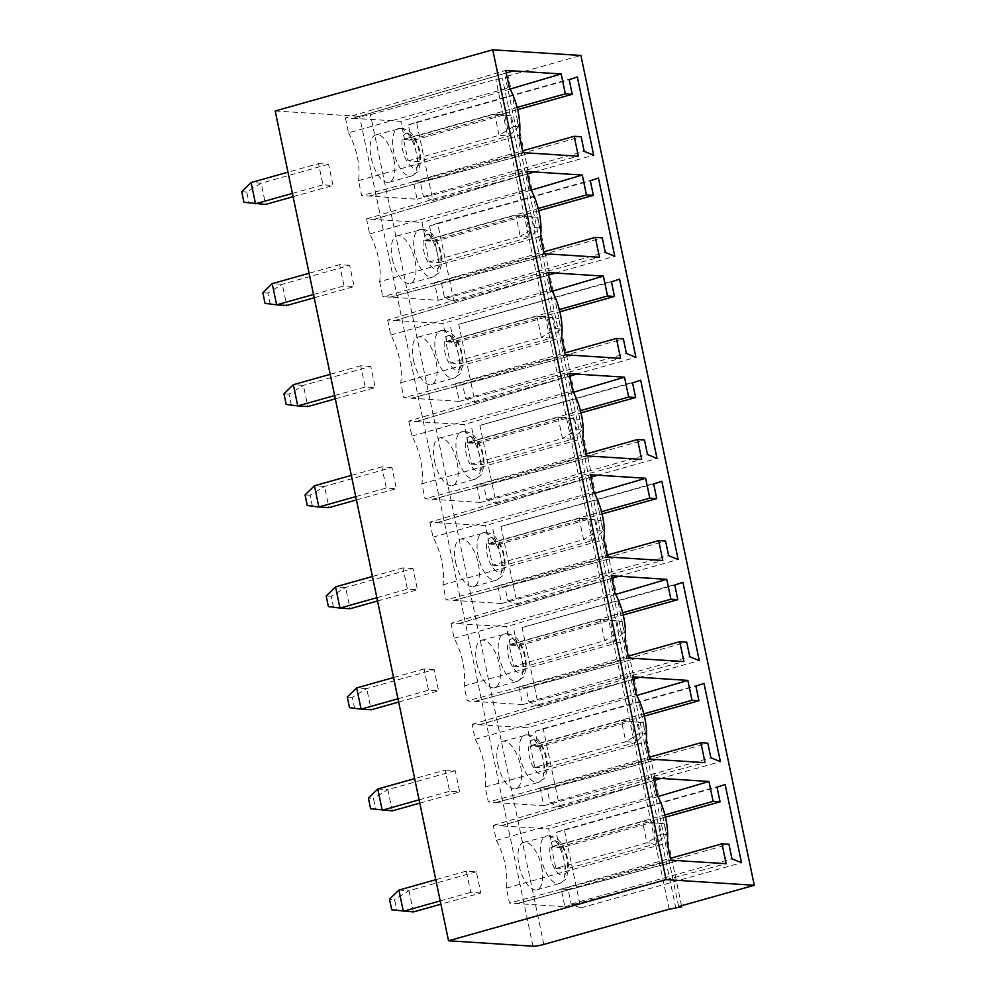 <?xml version="1.0" encoding="UTF-8"?>
<svg xmlns="http://www.w3.org/2000/svg" width="996" height="996" viewBox="0 0 996 996"><rect width="100%" height="100%" fill="white"/><g stroke="black" fill="none" stroke-linecap="round" stroke-linejoin="round"><path stroke-width="0.75" stroke-dasharray="4.98 3.74" d="M511.309 115.885L504.76 114.714L413.701 140.324L403.629 139.677L408.061 160.891L418.133 161.539L509.193 135.942L504.76 114.714L494.676 114.067L511.309 115.885L513.525 126.504L518.555 126.828L516.339 116.208M418.133 161.539L413.701 140.324M408.061 160.891L499.12 135.294L509.193 135.942L518.555 126.828M513.525 126.504L499.12 135.294L494.676 114.067L403.629 139.677M434.144 669.623L424.072 668.976L428.504 690.203L438.589 690.851L434.144 669.623L366.74 688.572L352.335 697.374L354.551 707.982L371.172 709.799L366.74 688.572L356.668 687.925M413.029 568.554L402.957 567.907L407.389 589.122L417.473 589.769L413.029 568.554L345.624 587.503L331.22 596.293L333.436 606.913L350.057 608.718L345.624 587.503L335.552 586.856M391.914 467.473L381.841 466.825L386.274 488.052L396.358 488.7L391.914 467.473L324.509 486.422L310.105 495.224L312.321 505.831L328.941 507.649L324.509 486.422L314.437 485.774M370.798 366.404L360.726 365.756L365.159 386.971L375.231 387.618L370.798 366.404L303.394 385.352L288.989 394.155L291.206 404.762L307.826 406.58L303.394 385.352L293.322 384.705M349.683 265.322L339.611 264.675L344.043 285.902L354.115 286.549L349.683 265.322L282.279 284.283L267.874 293.073L270.09 303.693L286.711 305.498L282.279 284.283L272.207 283.636M318.496 163.605L328.568 164.253L333 185.48L322.928 184.833L318.496 163.605L287.969 172.184M275.182 110.967L359.581 116.383A8.205 1.133 168.2 0 0 370.462 114.64L495.796 79.406L502.482 78.609L508.396 76.941L505.246 76.742L580.917 55.465M445.187 770.045L455.259 770.692L459.704 791.92L449.619 791.272L445.187 770.045L414.66 778.623M480.819 892.989L470.735 892.341L466.302 871.127L476.374 871.774L480.819 892.989L440.904 904.219M314.213 297.767L354.115 286.549M313.528 294.48L344.043 285.902M339.611 264.675L309.084 273.265M292.413 193.411L322.928 184.833M243.933 202.288L265.596 204.429L261.164 183.202L246.759 192.004L248.975 202.611M293.098 196.698L333 185.48M328.568 164.253L261.164 183.202L251.092 182.554M241.717 191.68L246.759 192.004M262.832 292.749L267.874 293.073M429.176 261.973L520.236 236.363L515.791 215.148L532.424 216.966L534.64 227.574L520.236 236.363L530.308 237.011L539.67 227.897L537.454 217.29L525.876 215.796L434.816 241.393L424.744 240.746L429.176 261.973L439.248 262.62L434.816 241.393M534.64 227.574L539.67 227.897M506.279 72.957L352.97 118.375L345.413 117.889L505.744 70.392M345.413 117.889L348.538 132.854L509.342 87.636M510.101 89.042L400.828 121.338L352.958 118.263L512.38 71.152M348.538 132.854A41.035 18.077 -105.7 0 1 358.523 180.6L361.648 195.565L417.1 199.237L413.39 181.509L420.324 181.957L423.375 196.548L432.874 200.433L416.527 122.172L408.41 124.923L411.448 139.502L404.525 139.067L400.828 121.338M404.525 139.067L517.098 107.419M411.448 139.502L517.646 109.647M408.41 124.923L569.214 79.705M416.527 122.172L577.331 76.953M393.843 159.31A24.626 10.844 -105.7 0 1 389.175 182.293A24.626 10.844 -105.7 0 1 372.068 161.526A24.626 10.844 -105.7 0 1 375.841 134.883A24.626 10.844 -105.7 0 1 393.843 159.31M432.874 200.433L593.678 155.214M423.375 196.548L584.179 151.33M420.324 181.957L581.129 136.738M413.39 181.509L522.551 150.819M417.1 199.237L578.352 156.198M369.23 196.15L530.482 153.123L369.205 196.05M522.925 152.637L361.648 195.565M358.523 180.6L519.327 135.394M379.638 281.669L382.763 296.634L438.215 300.306L434.505 282.578L441.44 283.026L444.49 297.617L454.002 301.502L437.642 223.241L429.525 225.992L432.575 240.584L425.641 240.136L421.943 222.419L366.528 218.958L369.653 233.923A41.035 18.077 -105.7 0 1 379.638 281.669L540.442 236.463M369.653 233.923L530.457 188.717M265.048 303.369L270.09 303.693M392.287 258.935A24.626 10.844 74.3 0 0 410.29 283.362A24.626 10.844 74.3 0 0 414.062 256.719A24.626 10.844 74.3 0 0 396.956 235.952A24.626 10.844 74.3 0 0 392.287 258.935M454.002 301.502L614.793 256.296M437.642 223.241L598.447 178.035M439.248 262.62L530.308 237.011L525.876 215.796L515.791 215.148L424.744 240.746M532.424 216.966L537.454 217.29M678.612 906.547L505.246 76.742M681.538 905.725L508.396 76.941M675.848 908.414L502.482 78.609M669.15 909.211L495.796 79.406M366.528 218.958L526.859 171.474M527.394 174.039L374.085 219.444M390.32 297.119L551.597 254.192L390.345 297.231M445.859 341.815L536.906 316.218L558.569 318.359L546.991 316.865L455.931 342.462L445.859 341.815L450.292 363.042L541.351 337.445L536.906 316.218L546.991 316.865L551.423 338.092L560.785 328.966L558.569 318.359M283.947 393.831L288.989 394.155M548.51 275.108L395.2 320.525L387.643 320.04L547.974 272.543M552.332 291.193L443.058 323.488L395.2 320.525M395.188 320.413L554.61 273.302M387.643 320.04L390.768 334.992A41.035 18.077 -105.7 0 1 400.753 382.75L403.878 397.703L459.33 401.376L455.62 383.659L462.555 384.095L465.605 398.686L475.117 402.571L458.758 324.31L619.562 279.104M458.758 324.31L611.444 281.856M450.64 327.062L453.69 341.653L559.877 311.798M453.69 341.653L446.756 341.205L559.329 309.557M446.756 341.205L443.058 323.488M390.768 334.992L551.572 289.786M544.04 253.706L382.763 296.634M438.215 300.306L599.468 257.267M434.505 282.578L543.667 251.888M441.44 283.026L602.244 237.82M444.49 297.617L605.294 252.411M360.726 365.756L330.199 374.334M400.753 382.75L561.557 337.532M475.117 402.571L635.909 357.365M334.644 395.561L365.159 386.971M335.328 398.848L375.231 387.618M413.402 360.004A24.626 10.844 74.3 0 0 431.405 384.444A24.626 10.844 74.3 0 0 435.177 357.801A24.626 10.844 74.3 0 0 418.071 337.022A24.626 10.844 74.3 0 0 413.402 360.004M450.292 363.042L460.364 363.689L551.423 338.092L541.351 337.445L555.756 328.643L560.785 328.966M460.364 363.689L455.931 342.462M286.163 404.438L291.206 404.762M553.539 318.035L555.756 328.643M411.435 398.188L572.712 355.273L411.46 398.3M466.975 442.896L558.021 417.299L579.684 419.428L568.106 417.947L477.047 443.544L466.975 442.896L471.407 464.111L562.466 438.514L558.021 417.299L568.106 417.947L572.538 439.161L581.901 430.048L579.684 419.428M305.062 494.9L310.105 495.224M569.625 376.177L416.328 421.594L408.758 421.109L569.09 373.612M573.447 392.262L464.173 424.557L416.328 421.594M416.303 421.482L575.725 374.372M408.758 421.109L411.883 436.074A41.035 18.077 -105.7 0 1 421.868 483.819L424.993 498.784L480.446 502.457L476.735 484.728L483.67 485.177L486.72 499.768L496.232 503.652L479.873 425.392L640.677 380.173M479.873 425.392L632.56 382.925M471.755 428.143L474.806 442.734L580.992 412.867M474.806 442.734L467.871 442.286L580.444 410.638M467.871 442.286L464.173 424.557M411.883 436.074L572.688 390.855M565.155 354.788L403.878 397.703M459.33 401.376L620.583 358.348M455.62 383.659L564.782 352.97M462.555 384.095L623.359 338.889M465.605 398.686L626.409 353.48M381.841 466.825L351.314 475.403M421.868 483.819L582.672 438.614M496.232 503.652L657.024 458.434M355.759 496.631L386.274 488.052M356.444 499.917L396.358 488.7M434.517 461.073A24.626 10.844 74.3 0 0 452.52 485.513A24.626 10.844 74.3 0 0 456.293 458.87A24.626 10.844 74.3 0 0 439.186 438.103A24.626 10.844 74.3 0 0 434.517 461.073M471.407 464.111L481.479 464.759L572.538 439.161L562.466 438.514L576.871 429.724L581.901 430.048M481.479 464.759L477.047 443.544M307.278 505.507L312.321 505.831M574.655 419.104L576.871 429.724M432.55 499.27L593.828 456.342L432.575 499.382M488.09 543.965L579.137 518.368L600.8 520.51L589.221 519.016L498.162 544.613L488.09 543.965L492.522 565.193L583.581 539.595L579.137 518.368L589.221 519.016L593.653 540.243L603.016 531.117L600.8 520.51M326.178 595.969L331.22 596.293M590.74 477.258L437.443 522.663L429.874 522.178L590.205 474.694M594.562 493.344L485.289 525.639L437.443 522.663M437.418 522.564L596.841 475.453M429.874 522.178L432.999 537.143A41.035 18.077 -105.7 0 1 442.983 584.889L446.108 599.853L501.561 603.526L497.851 585.797L504.785 586.246L507.836 600.837L517.347 604.721L500.988 526.461L661.792 481.255M500.988 526.461L653.675 484.006M492.871 529.212L495.921 543.804L602.107 513.948M495.921 543.804L488.986 543.355L601.559 511.707M488.986 543.355L485.289 525.639M432.999 537.143L593.803 491.937M586.27 455.857L424.993 498.784M480.446 502.457L641.698 459.417M476.735 484.728L585.897 454.039M483.67 485.177L644.474 439.971M486.72 499.768L647.525 454.55M402.957 567.907L372.429 576.485M442.983 584.889L603.788 539.683M517.347 604.721L678.152 559.515M376.874 597.7L407.389 589.122M377.559 600.986L417.473 589.769M455.633 562.155A24.626 10.844 74.3 0 0 473.635 586.582A24.626 10.844 74.3 0 0 477.408 559.939A24.626 10.844 74.3 0 0 460.301 539.172A24.626 10.844 74.3 0 0 455.633 562.155M492.522 565.193L502.594 565.84L593.653 540.243L583.581 539.595L597.986 530.793L603.016 531.117M502.594 565.84L498.162 544.613M328.394 606.589L333.436 606.913M595.77 520.186L597.986 530.793M453.666 600.339L614.943 557.411L453.69 600.451M509.205 645.035L600.252 619.437L621.915 621.579L610.336 620.085L519.277 645.682L509.205 645.035L513.637 666.262L604.697 640.665L600.252 619.437L610.336 620.085L614.769 641.312L624.131 632.186L621.915 621.579M347.293 697.051L352.335 697.374M611.855 578.327L458.558 623.745L450.989 623.259L611.32 575.763M615.677 594.413L506.404 626.708L458.558 623.745M458.534 623.633L617.956 576.522M450.989 623.259L454.114 638.212A41.035 18.077 -105.7 0 1 464.099 685.97L467.224 700.923L522.676 704.595L518.966 686.879L525.9 687.327L528.951 701.906L538.463 705.791L522.103 627.53L682.907 582.324M522.103 627.53L674.79 585.075M513.986 630.281L517.036 644.873L623.222 615.018M517.036 644.873L510.101 644.424L622.674 612.777M510.101 644.424L506.404 626.708M454.114 638.212L614.918 593.006M607.386 556.926L446.108 599.853M501.561 603.526L662.813 560.487M497.851 585.797L607.012 555.121M504.785 586.246L665.589 541.04M507.836 600.837L668.64 555.631M424.072 668.976L393.545 677.554M464.099 685.97L624.903 640.764M538.463 705.791L699.267 660.585M397.989 698.781L428.504 690.203M398.674 702.068L438.589 690.851M476.748 663.224A24.626 10.844 74.3 0 0 494.751 687.663A24.626 10.844 74.3 0 0 498.523 661.02A24.626 10.844 74.3 0 0 481.417 640.254A24.626 10.844 74.3 0 0 476.748 663.224M513.637 666.262L523.709 666.909L614.769 641.312L604.697 640.665L619.101 631.862L624.131 632.186M523.709 666.909L519.277 645.682M349.509 707.658L354.551 707.982M616.885 621.255L619.101 631.862M530.32 746.116L621.367 720.519L638 722.324L640.216 732.944L645.246 733.268L643.03 722.648L631.452 721.166L540.392 746.763L530.32 746.116L534.752 767.331L625.812 741.734L621.367 720.519L631.452 721.166L635.884 742.381L645.246 733.268M638 722.324L643.03 722.648M551.435 847.185L642.495 821.588L659.115 823.406L661.332 834.013L666.361 834.337L664.145 823.729L652.567 822.235L561.507 847.833L551.435 847.185L555.868 868.412L646.927 842.815L642.495 821.588L652.567 822.235L656.999 843.463L666.361 834.337M659.115 823.406L664.145 823.729M640.216 732.944L625.812 741.734L635.884 742.381L544.824 767.978L540.392 746.763M661.332 834.013L646.927 842.815L656.999 843.463L565.94 869.06L561.507 847.833M534.752 767.331L544.824 767.978M419.104 799.85L449.619 791.272M455.259 770.692L387.855 789.641L392.287 810.869L375.666 809.051L373.45 798.443L368.408 798.12M419.789 803.137L459.704 791.92M555.868 868.412L565.94 869.06M466.302 871.127L435.775 879.705M440.22 900.919L470.735 892.341M476.374 871.774L408.97 890.723L413.402 911.938L396.781 910.132L394.565 899.513L389.523 899.189M391.739 909.809L396.781 910.132M370.624 808.727L375.666 809.051M497.863 764.293A24.626 10.844 74.3 0 0 515.866 788.732A24.626 10.844 74.3 0 0 519.638 762.089A24.626 10.844 74.3 0 0 502.532 741.323A24.626 10.844 74.3 0 0 497.863 764.293M541.65 866.831A24.626 10.844 -105.7 0 1 536.981 889.802A24.626 10.844 -105.7 0 1 519.875 869.035A24.626 10.844 -105.7 0 1 523.647 842.392A24.626 10.844 -105.7 0 1 541.65 866.831M398.898 890.075L408.97 890.723L394.565 899.513M377.783 788.994L387.855 789.641L373.45 798.443M474.781 701.408L636.058 658.493L474.806 701.52M632.97 679.397L479.674 724.814L472.104 724.329L475.229 739.293A41.035 18.077 -105.7 0 1 485.214 787.039L488.339 802.004L495.921 802.602L657.173 759.562L495.896 802.49M495.921 802.602L543.791 805.677L540.081 787.948L547.016 788.396L550.066 802.988L559.578 806.872L543.218 728.611L535.101 731.363L538.151 745.954L531.217 745.506L527.519 727.777L479.674 724.814M479.649 724.702L639.071 677.591M654.086 780.478L500.789 825.883L493.219 825.398L496.344 840.363A41.035 18.077 -105.7 0 1 506.329 888.121L509.454 903.073L564.906 906.746L561.196 889.017L568.131 889.465L571.181 904.057L580.693 907.941L564.334 829.68L556.216 832.432L559.266 847.023L552.332 846.575L548.634 828.859L500.789 825.883M500.764 825.784L660.186 778.673M517.011 903.559L677.367 860.88L517.036 903.671M518.966 686.879L628.127 656.19M525.9 687.327L686.705 642.109M528.951 701.906L689.755 656.7M628.501 658.007L467.224 700.923M522.676 704.595L683.928 661.568M540.081 787.948L649.243 757.259M547.016 788.396L707.82 743.19M550.066 802.988L710.87 757.782M559.578 806.872L720.382 761.654M543.218 728.611L704.023 683.405M535.101 731.363L695.905 686.144M538.151 745.954L644.337 716.099M531.217 745.506L643.79 713.858M636.793 695.494L527.519 727.777M472.104 724.329L632.435 676.832M475.229 739.293L636.033 694.075M485.214 787.039L646.018 741.833M649.616 759.077L488.339 802.004M543.791 805.677L705.043 762.637M561.196 889.017L670.358 858.34M568.131 889.465L728.935 844.259M571.181 904.057L731.985 858.851M580.693 907.941L741.497 862.735M564.334 829.68L725.138 784.475M556.216 832.432L717.02 787.226M559.266 847.023L665.453 817.168M552.332 846.575L664.905 814.927M657.908 796.563L548.634 828.859M493.219 825.398L653.55 777.913M496.344 840.363L657.148 795.157M506.329 888.121L667.133 842.902M670.731 860.146L509.454 903.073M677.367 860.88L678.288 860.631L677.367 860.88M564.906 906.746L726.159 863.706M429.525 225.992L590.329 180.786M432.575 240.584L538.761 210.729M425.641 240.136L538.214 208.488M531.217 190.124L421.943 222.419M374.073 219.332L533.495 172.233M532.947 946.2L359.581 116.383M543.816 944.445L370.462 114.64M407.277 133.364A17.779 7.831 74.3 0 0 405.596 158.775A17.779 7.831 74.3 0 0 419.777 159.684A17.779 7.831 74.3 0 0 407.277 133.364M399.981 128.397A24.626 10.844 -105.7 0 1 416.303 152.998A24.626 10.844 -105.7 0 1 411.634 175.981A24.626 10.844 -105.7 0 1 394.528 155.202A24.626 10.844 -105.7 0 1 398.3 128.559A24.626 10.844 -105.7 0 1 399.981 128.397M421.096 229.466A24.626 10.844 -105.7 0 1 437.007 252.237A24.626 10.844 -105.7 0 1 432.75 277.05A24.626 10.844 -105.7 0 1 414.747 252.611A24.626 10.844 -105.7 0 1 419.416 229.64A24.626 10.844 -105.7 0 1 421.096 229.466M428.392 234.434A17.779 7.831 74.3 0 0 426.711 259.844A17.779 7.831 74.3 0 0 440.892 260.753A17.779 7.831 74.3 0 0 428.392 234.434M442.212 330.535A24.626 10.844 -105.7 0 1 458.123 353.306A24.626 10.844 -105.7 0 1 453.865 378.119A24.626 10.844 -105.7 0 1 435.862 353.692A24.626 10.844 -105.7 0 1 440.531 330.709A24.626 10.844 -105.7 0 1 442.212 330.535M449.507 335.515A17.779 7.831 74.3 0 0 447.827 360.925A17.779 7.831 74.3 0 0 462.007 361.834A17.779 7.831 74.3 0 0 449.507 335.515M463.327 431.617A24.626 10.844 -105.7 0 1 479.238 454.388A24.626 10.844 -105.7 0 1 474.98 479.201A24.626 10.844 -105.7 0 1 456.977 454.761A24.626 10.844 -105.7 0 1 461.646 431.791A24.626 10.844 -105.7 0 1 463.327 431.617M470.622 436.584A17.779 7.831 74.3 0 0 468.942 461.995A17.779 7.831 74.3 0 0 483.122 462.903A17.779 7.831 74.3 0 0 470.622 436.584M484.442 532.686A24.626 10.844 -105.7 0 1 500.353 555.457A24.626 10.844 -105.7 0 1 496.095 580.27A24.626 10.844 -105.7 0 1 478.092 555.83A24.626 10.844 -105.7 0 1 482.761 532.86A24.626 10.844 -105.7 0 1 484.442 532.686M491.738 537.653A17.779 7.831 74.3 0 0 490.057 563.064A17.779 7.831 74.3 0 0 504.237 563.985A17.779 7.831 74.3 0 0 491.738 537.653M499.208 656.912A24.626 10.844 -105.7 0 1 503.876 633.929A24.626 10.844 -105.7 0 1 505.557 633.767A24.626 10.844 -105.7 0 1 521.468 656.526A24.626 10.844 -105.7 0 1 517.21 681.339A24.626 10.844 -105.7 0 1 499.208 656.912M512.853 638.735A17.779 7.831 74.3 0 0 511.172 664.145A17.779 7.831 74.3 0 0 525.353 665.054A17.779 7.831 74.3 0 0 512.853 638.735M533.968 739.804A17.779 7.831 74.3 0 0 532.287 765.214A17.779 7.831 74.3 0 0 546.468 766.123A17.779 7.831 74.3 0 0 533.968 739.804M555.083 840.873A17.779 7.831 74.3 0 0 553.403 866.283A17.779 7.831 74.3 0 0 567.583 867.205A17.779 7.831 74.3 0 0 555.083 840.873M526.672 734.836A24.626 10.844 -105.7 0 1 542.583 757.607A24.626 10.844 -105.7 0 1 538.326 782.42A24.626 10.844 -105.7 0 1 520.323 757.981A24.626 10.844 -105.7 0 1 524.992 735.011A24.626 10.844 -105.7 0 1 526.672 734.836M547.788 835.905A24.626 10.844 -105.7 0 1 564.11 860.519A24.626 10.844 -105.7 0 1 559.441 883.489A24.626 10.844 -105.7 0 1 542.334 862.723A24.626 10.844 -105.7 0 1 546.107 836.08A24.626 10.844 -105.7 0 1 547.788 835.905M389.175 182.293L411.634 175.981C421.134 169.519 417.312 173.466 420.623 162.547C421.047 152.413 418.519 143.374 413.041 135.431C410.987 131.846 407.24 129.43 401.811 128.198L375.841 134.883M410.29 283.362L432.75 277.05C442.249 270.601 438.427 274.547 441.738 263.616C442.162 253.482 439.634 244.443 434.156 236.5C432.102 232.915 428.355 230.512 422.927 229.279L396.956 235.952M431.405 384.444L453.865 378.119C463.364 371.67 459.542 375.617 462.854 364.698C463.277 354.551 460.75 345.512 455.272 337.569C453.217 333.984 449.47 331.581 444.042 330.348L418.071 337.022M452.52 485.513L474.98 479.201C484.479 472.739 480.657 476.698 483.969 465.767C484.392 455.633 481.865 446.594 476.387 438.651C474.333 435.065 470.585 432.65 465.157 431.417L439.186 438.103M473.635 586.582L496.095 580.27C505.595 573.821 501.772 577.767 505.084 566.849C505.507 556.702 502.98 547.663 497.502 539.72C495.448 536.134 491.7 533.731 486.272 532.499L460.301 539.172M494.751 687.663L517.21 681.339C526.71 674.89 522.888 678.836 526.199 667.918C526.623 657.783 524.095 648.732 518.617 640.789C516.563 637.203 512.816 634.801 507.387 633.568L481.417 640.254M515.866 788.732L538.326 782.42C547.825 775.959 544.003 779.918 547.314 768.987C547.738 758.852 545.21 749.814 539.732 741.871C537.678 738.285 533.931 735.87 528.503 734.637L502.532 741.323M536.981 889.802L559.441 883.489C568.94 877.04 565.118 880.987 568.43 870.068C568.853 859.922 566.326 850.883 560.848 842.94C558.793 839.354 555.046 836.951 549.618 835.719L523.647 842.392"/><path stroke-width="1.49" d="M448.536 940.772L275.182 110.967L492.746 49.8L666.1 879.617L448.536 940.772L532.947 946.2A8.205 1.133 168.2 0 0 543.816 944.445L669.15 909.211L681.762 906.758L678.612 906.547L754.283 885.282L666.1 879.617M309.084 273.265L272.207 283.636L276.639 304.851L286.711 305.498L314.213 297.767M272.207 283.636L262.832 292.749L265.048 303.369L276.639 304.851L313.528 294.48M287.969 172.184L251.092 182.554L255.524 203.782L292.413 193.411M293.098 196.698L265.596 204.429L243.933 202.288L241.717 191.68L251.092 182.554M522.551 150.819L574.194 136.303L578.352 156.198L522.925 152.637L519.327 135.394A41.035 18.077 -105.7 0 0 509.342 87.636L505.744 70.392L561.171 73.953L510.101 89.042M622.674 612.777L670.906 599.219L677.84 599.667L674.79 585.075L682.907 582.324L699.267 660.585L689.755 656.7L686.705 642.109L679.77 641.673L683.928 661.568L628.501 658.007L624.903 640.764A41.035 18.077 -105.7 0 0 614.918 593.006L611.32 575.763L666.747 579.323L615.677 594.413M670.906 599.219L666.747 579.323M754.283 885.282L580.917 55.465L492.746 49.8M645.632 478.254L590.205 474.694L593.803 491.937A41.035 18.077 -105.7 0 1 603.788 539.683L607.386 556.926L662.813 560.487L658.655 540.591L665.589 541.04L668.64 555.631L678.152 559.515L661.792 481.255L653.675 484.006L656.725 498.598L649.79 498.149L645.632 478.254L594.562 493.344M624.517 377.173L569.09 373.612L572.688 390.855A41.035 18.077 -105.7 0 1 582.672 438.614L586.27 455.857L641.698 459.417L637.54 439.522L644.474 439.971L647.525 454.55L657.024 458.434L640.677 380.173L632.56 382.925L635.61 397.516L628.675 397.068L624.517 377.173L573.447 392.262M538.214 208.488L586.445 194.93L593.367 195.378L590.329 180.786L598.447 178.035L614.793 256.296L605.294 252.411L602.244 237.82L595.309 237.372L599.468 257.267L544.04 253.706L540.442 236.463A41.035 18.077 -105.7 0 0 530.457 188.717L526.859 171.474L582.287 175.035L531.217 190.124M586.445 194.93L582.287 175.035M517.098 107.419L565.33 93.848L561.171 73.953M565.33 93.848L572.252 94.296L569.214 79.705L577.331 76.953L593.678 155.214L584.179 151.33L581.129 136.738L574.194 136.303M512.38 71.152L506.279 72.957M559.329 309.557L607.56 295.999L614.482 296.447L611.444 281.856L619.562 279.104L635.909 357.365L626.409 353.48L623.359 338.889L616.424 338.441L620.583 358.348L565.155 354.788L561.557 337.532A41.035 18.077 -105.7 0 0 551.572 289.786L547.974 272.543L603.402 276.104L552.332 291.193M607.56 295.999L603.402 276.104M670.358 858.34L722 843.811L726.159 863.706L670.731 860.146L667.133 842.902A41.035 18.077 -105.7 0 0 657.148 795.157L653.55 777.913L708.978 781.474L657.908 796.563M664.905 814.927L713.136 801.369L708.978 781.474M713.136 801.369L720.071 801.817L717.02 787.226L725.138 784.475L741.497 862.735L731.985 858.851L728.935 844.259L722 843.811M643.79 713.858L692.021 700.3L698.955 700.736L695.905 686.144L704.023 683.405L720.382 761.654L710.87 757.782L707.82 743.19L700.885 742.742L705.043 762.637L649.616 759.077L646.018 741.833A41.035 18.077 -105.7 0 0 636.033 694.075L632.435 676.832L687.863 680.393L636.793 695.494M692.021 700.3L687.863 680.393M517.646 109.647L572.252 94.296M681.762 906.758L681.538 905.725M533.495 172.233L527.394 174.039M335.328 398.848L307.826 406.58L297.754 405.932L286.163 404.438L283.947 393.831L293.322 384.705L297.754 405.932L334.644 395.561M554.61 273.302L548.51 275.108M559.877 311.798L614.482 296.447M543.667 251.888L595.309 237.372M330.199 374.334L293.322 384.705M356.444 499.917L328.941 507.649L318.869 507.001L307.278 505.507L305.062 494.9L314.437 485.774L318.869 507.001L355.759 496.631M575.725 374.372L569.625 376.177M580.992 412.867L635.61 397.516M580.444 410.638L628.675 397.068M564.782 352.97L616.424 338.441M351.314 475.403L314.437 485.774M377.559 600.986L350.057 608.718L339.985 608.07L328.394 606.589L326.178 595.969L335.552 586.856L339.985 608.07L376.874 597.7M596.841 475.453L590.74 477.258M602.107 513.948L656.725 498.598M601.559 511.707L649.79 498.149M585.897 454.039L637.54 439.522M372.429 576.485L335.552 586.856M398.674 702.068L371.172 709.799L361.1 709.152L349.509 707.658L347.293 697.051L356.668 687.925L361.1 709.152L397.989 698.781M617.956 576.522L611.855 578.327M623.222 615.018L677.84 599.667M607.012 555.121L658.655 540.591M393.545 677.554L356.668 687.925M414.66 778.623L377.783 788.994L382.215 810.221L419.104 799.85M377.783 788.994L368.408 798.12L370.624 808.727L392.287 810.869L419.789 803.137M435.775 879.705L398.898 890.075L403.33 911.29L440.22 900.919M398.898 890.075L389.523 899.189L391.739 909.809L413.402 911.938L440.904 904.219M639.071 677.591L632.97 679.397M660.186 778.673L654.086 780.478M628.127 656.19L679.77 641.673M649.243 757.259L700.885 742.742M644.337 716.099L698.955 700.736M665.453 817.168L720.071 801.817M538.761 210.729L593.367 195.378"/></g></svg>
